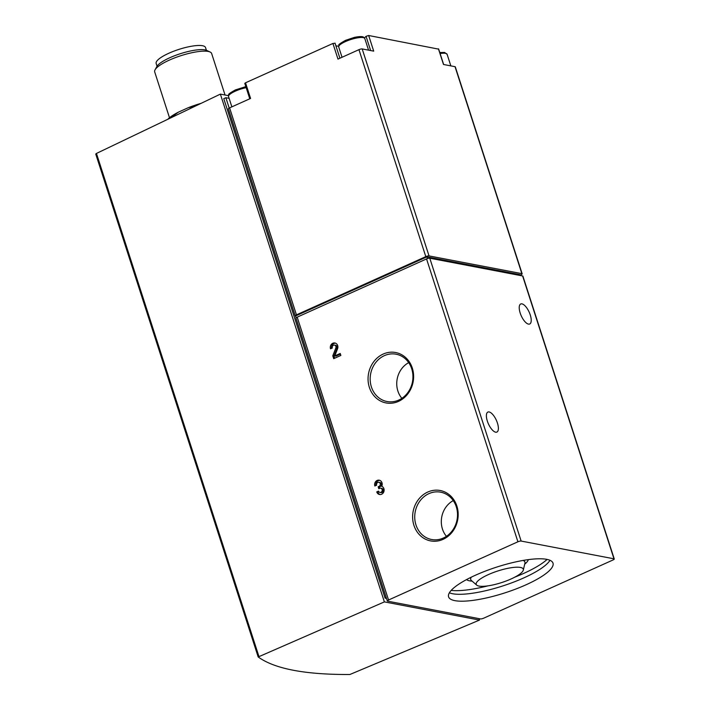 <?xml version="1.0" encoding="UTF-8"?>
<svg xmlns="http://www.w3.org/2000/svg" width="710" height="710" viewBox="0 0 710 710"><rect width="100%" height="100%" fill="white"/><g stroke="black" fill="none" stroke-linecap="round" stroke-linejoin="round"><path stroke-width="1.06" d="M258.209 656.972C274.619 668.873 305.185 674.713 349.888 674.5L479.507 620.07L384.376 601.885L258.209 656.972M334.996 43.266L332.928 43.461L245.527 82.795L244.79 83.389L249.769 98.796M335.892 45.786A16.96 4.18 162.1 0 0 338.608 46.123M364.381 37.799A16.96 4.18 162.1 0 0 366.058 36.343L368.659 35.5L438.54 49.123M201.143 103.323A35.411 8.733 162.1 0 0 188.31 107.68L178.405 112.144A35.411 8.733 162.1 0 0 167.764 119.307M178.405 112.144L172.565 116.351A37.408 9.221 162.1 0 0 169.308 118.561M195.09 106.216A37.408 9.221 162.1 0 0 195.037 106.234L188.31 107.68M172.565 116.351L172.752 116.91M225.043 95.007L211.642 53.516A29.926 7.375 162.1 0 0 210.124 52.025A29.926 7.375 162.1 0 0 169.415 60.084A29.926 7.375 162.1 0 0 155.055 69.82A29.926 7.375 162.1 0 0 154.691 71.905L169.495 117.736M206.406 50.286L205.51 47.517A25.933 6.399 162.1 0 0 168.918 53.215A25.933 6.399 162.1 0 0 156.156 63.456L157.052 66.234M210.124 52.025L206.716 50.419A27.078 6.674 162.1 0 0 169.876 57.705A27.078 6.674 162.1 0 0 156.874 66.518L155.055 69.82M438.443 48.839L443.493 64.477L455.021 66.678A2.494 0.612 162.1 0 1 455.305 66.855L522.161 273.82A2.494 0.612 162.1 0 1 520.927 274.805L519.995 275.231M522.161 273.82A2.494 0.612 162.1 0 0 521.868 273.652L429.035 255.911A2.494 0.612 162.1 0 0 425.805 256.63L296.452 314.849A2.494 0.612 162.1 0 0 295.218 315.835A2.494 0.612 162.1 0 0 295.511 316.003L296.097 317.823M332.928 43.461L337.978 59.099L358.958 49.656A2.494 0.612 162.1 0 1 362.189 48.937L373.708 51.138L368.659 35.5M295.218 315.835L228.371 108.861A2.494 0.612 162.1 0 1 229.596 107.876L250.577 98.433L245.527 82.795M520.066 275.462L519.782 274.592L426.95 256.842L295.511 316.003M426.95 256.842L427.5 258.564M614.265 558.983L522.897 276.119A2.494 0.612 162.1 0 0 522.613 275.95L429.781 258.209A2.494 0.612 162.1 0 0 426.55 258.928L297.188 317.148A2.494 0.612 162.1 0 0 295.964 318.133L387.323 600.997A2.494 0.612 162.1 0 0 387.616 601.166L480.448 618.907A2.494 0.612 162.1 0 0 483.679 618.188L613.032 559.968A2.494 0.612 162.1 0 0 614.265 558.983A2.494 0.612 162.1 0 0 613.972 558.814L521.14 541.064A2.494 0.612 162.1 0 0 517.909 541.783L388.548 600.003A2.494 0.612 162.1 0 0 387.323 600.997M376.628 485.196A2.139 1.89 100.8 0 1 378.82 482.294A2.139 1.89 100.8 0 1 379.051 486.359L378.164 486.767L378.794 488.737L379.69 488.329A2.139 1.89 100.8 0 1 382.184 490.663A2.139 1.89 100.8 0 1 378.536 491.107L376.753 491.915A4.278 3.781 100.8 0 0 379.522 494.506A4.278 3.781 100.8 0 0 383.959 491.364A4.278 3.781 100.8 0 0 381.74 486.279A4.278 3.781 100.8 0 0 379.22 480.191A4.278 3.781 100.8 0 0 375.563 481.726A4.278 3.781 100.8 0 0 374.844 486.004L376.628 485.196M332.315 347.998A2.139 1.89 100.8 0 1 334.508 345.095A2.139 1.89 100.8 0 1 335.839 347.971L332.786 355.799L333.709 358.656L340.862 355.435L340.223 353.465L334.774 355.923L337.57 348.743A4.278 3.781 100.8 0 0 334.907 342.992A4.278 3.781 100.8 0 0 331.25 344.527A4.278 3.781 100.8 0 0 330.523 348.805L332.315 347.998M383.196 354.068A25.649 22.667 -79.2 0 0 376.069 397.919A25.649 22.667 -79.2 0 0 413.247 381.19A25.649 22.667 -79.2 0 0 383.196 354.068M427.766 492.048A25.649 22.667 -79.2 0 0 420.639 535.899A25.649 22.667 -79.2 0 0 457.808 519.17A25.649 22.667 -79.2 0 0 427.766 492.048M487.344 421.11A10.969 4.366 65.8 0 0 496.885 432.079A10.969 4.366 65.8 0 0 497.426 423.036A10.969 4.366 65.8 0 0 487.885 412.066A10.969 4.366 65.8 0 0 487.344 421.11M520.182 313.03A10.969 4.366 65.8 0 0 529.722 324A10.969 4.366 65.8 0 0 530.264 314.956A10.969 4.366 65.8 0 0 520.723 303.986A10.969 4.366 65.8 0 0 520.182 313.03M475.576 575.171A54.856 13.525 162.1 0 0 448.587 596.853A54.856 13.525 162.1 0 0 504.952 592.859A54.856 13.525 162.1 0 0 553.001 563.128A54.856 13.525 162.1 0 0 475.576 575.171M258.174 656.856L95.743 154.043L96.454 153.44L258.893 656.368M479.046 618.641L479.507 620.07M228.451 95.664L220.375 94.119L384.376 601.885M220.375 94.119L96.454 153.44M386.488 598.406L385.104 598.139L223.774 98.646L225.86 97.714L229.117 98.335M386.24 597.634L385.104 598.139M229.206 108.071L225.86 97.714M453.255 500.612A22.383 19.782 -79.2 0 0 446.43 536.316M428.946 493.627A24.087 21.291 -79.2 0 0 414.817 519.179A24.087 21.291 -79.2 0 0 432.843 539.698A24.087 21.291 -79.2 0 0 457.036 519.835A24.087 21.291 -79.2 0 0 441.868 492.456A24.087 21.291 -79.2 0 0 428.946 493.627M408.694 362.632A22.383 19.782 -79.2 0 0 401.869 398.337M384.376 355.648A24.087 21.291 -79.2 0 0 370.256 381.199A24.087 21.291 -79.2 0 0 388.272 401.718A24.087 21.291 -79.2 0 0 412.466 381.856A24.087 21.291 -79.2 0 0 397.298 354.476A24.087 21.291 -79.2 0 0 384.376 355.648M331.517 348.361A4.278 3.781 100.8 0 1 335.466 343.152M340.436 354.112L335.919 356.136L334.774 355.923M334.65 358.239L333.931 356.021L332.786 355.799M333.931 356.021L336.984 348.184L335.839 347.971M334.508 345.095L335.652 345.308A2.139 1.89 100.8 0 1 336.984 348.184M375.83 485.56A4.278 3.781 100.8 0 1 379.779 480.351M380.107 494.559A4.278 3.781 100.8 0 1 377.897 492.136L376.753 491.915M377.897 492.136L378.847 491.71M380.729 488.205L381.873 488.427A2.139 1.89 100.8 0 1 381.075 492.625L379.93 492.403M379.735 488.311L379.309 486.98L378.164 486.767M379.309 486.98L380.196 486.581L379.051 486.359M378.82 482.294L379.965 482.507A2.139 1.89 100.8 0 1 380.196 486.581M488.382 574.594A24.743 6.097 162.1 0 0 476.738 585.147A24.743 6.097 162.1 0 0 501.633 582.573A24.743 6.097 162.1 0 0 523.314 570.103A24.743 6.097 162.1 0 0 512.46 567.547A24.743 6.097 162.1 0 0 488.382 574.594M451.187 590.4A57.35 14.138 162.1 0 0 487.832 585.883M514.75 577.186A57.35 14.138 162.1 0 0 547.126 559.418M449.386 592.788A54.856 13.525 162.1 0 0 502.724 585.963A54.856 13.525 162.1 0 0 549.975 560.297M455.021 66.678L521.868 273.652M362.189 48.937L429.035 255.911M358.958 49.656L425.805 256.63M229.596 107.876L296.452 314.849M297.188 317.148L388.548 600.003M426.55 258.928L517.909 541.783M429.781 258.209L521.14 541.064M522.613 275.95L613.972 558.814M370.647 50.552L366.058 36.343M345.459 41.579A13.712 3.381 162.1 0 0 338.714 47.002L338.963 44.987C338.111 44.854 340.303 43.301 345.53 40.346L354.459 37.364C362.144 35.819 363.387 37.053 363.44 37.08L364.816 38.571A13.712 3.381 162.1 0 0 345.459 41.579M246.175 87.667A13.712 3.381 162.1 0 0 235.303 91.164A13.712 3.381 162.1 0 0 228.549 96.578L228.797 94.572C227.945 94.43 230.138 92.886 235.374 89.93L245.837 86.62M439.774 52.522L444.575 52.442L447.105 54.297A13.712 3.381 162.1 0 0 440.102 53.543M471.298 577.168A28.48 7.02 162.1 0 0 471.325 580.434L471.2 580.318M523.314 570.103L524.947 563.11A28.48 7.02 162.1 0 0 523.075 560.447M466.559 579.582A32.802 8.085 162.1 0 0 472.132 581.135M524.708 564.148A32.802 8.085 162.1 0 0 528.329 559.631M95.743 154.043L258.174 656.928M443.643 64.504L438.62 48.946M339.912 58.229L335.031 43.133M338.714 47.002L342.034 57.27M364.816 38.571L368.561 50.153M228.549 96.578L231.868 106.855M447.105 54.297L450.85 65.879M476.738 585.147L471.325 580.434"/></g></svg>
